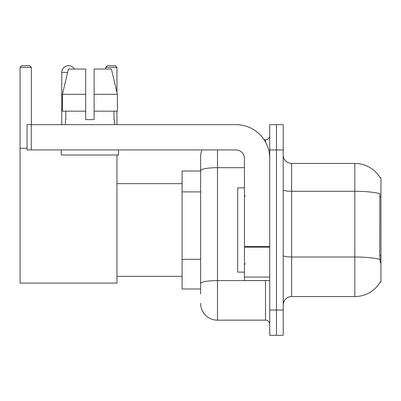 <?xml version="1.0" encoding="UTF-8"?>
<svg xmlns="http://www.w3.org/2000/svg" width="401" height="401" viewBox="0 0 401 401"><rect width="100%" height="100%" fill="white"/><g stroke="black" fill="none" stroke-linecap="round" stroke-linejoin="round"><path stroke-width="0.6" d="M291.632 296.56L354.83 296.56A29.494 29.494 0 0 0 380.268 281.983L380.123 282.234L380.95 282.234L380.95 177.748L380.183 177.854A29.494 29.494 0 0 0 354.83 163.423A29.494 29.494 0 0 1 380.123 177.748A29.494 29.494 0 0 0 354.83 163.423L291.632 163.423A8.426 8.426 0 0 1 283.206 154.997A8.426 8.426 0 0 0 291.632 163.423L291.632 296.56A8.426 8.426 0 0 0 283.206 304.986M200.625 294.033L200.625 170.61L200.625 171.006L182.089 171.006L182.089 288.976L200.625 288.976M276.464 310.043L276.464 335.321L283.206 335.321L283.206 310.043L276.464 310.043L276.464 335.321L269.723 335.321L269.723 310.043L276.464 310.043L276.464 149.944L276.464 310.043M269.723 310.043L269.723 124.661L276.464 124.661L276.464 149.944L276.464 124.661L283.206 124.661L283.206 310.043M380.268 262.855L379.727 255.532L379.847 193.688A29.494 5.123 180 0 0 354.83 191.277L354.83 163.423A29.494 29.494 0 0 1 380.183 177.854M217.477 149.944L217.477 320.153L265.507 320.153L265.507 280.55M264.169 139.829L265.507 139.829A4.216 4.216 0 0 0 269.723 135.618M200.625 186.841L200.625 156.681A16.852 16.852 0 0 1 202.034 149.944M200.625 286.449L200.625 264.364M244.445 167.683L217.477 167.683A16.852 2.927 180 0 0 200.625 170.61L200.625 156.681M269.723 324.369A4.216 4.216 0 0 0 265.507 320.153M217.477 320.153A16.852 16.852 0 0 1 200.625 303.301M94.12 119.608L85.689 119.608L94.12 119.608L85.689 119.608L94.12 119.608L94.12 69.047L111.403 69.047L117.388 94.33L117.388 111.182L94.12 111.182M116.952 67.363L105.663 67.363L107.348 65.679L115.267 65.679L116.952 67.363L116.952 92.476L117.388 94.33L94.12 94.33M244.445 187.858L237.703 187.858L237.703 272.124L244.445 272.124M61.759 124.661L61.759 72.421A6.742 6.742 0 0 1 74.34 69.047M116.952 154.997L116.952 283.076L20.05 283.076L20.05 67.363L21.734 65.679L29.654 65.679L31.343 67.363L20.05 67.363M31.343 124.661L31.343 67.363M20.05 148.255L27.042 148.255M116.952 111.182L116.952 124.661M105.663 67.363L105.663 69.047M269.723 280.55L244.445 280.55L244.445 246.475L269.723 246.475M269.723 158.37A33.704 33.704 0 0 0 236.019 124.661L31.258 124.661L31.258 149.944L236.019 149.944A8.426 8.426 0 0 1 244.445 158.37L244.445 246.475M31.258 149.944L27.042 149.944L27.042 124.661L31.258 124.661M65.468 119.608L65.834 119.608L65.468 119.608L65.468 124.661M114.34 119.608L113.974 119.608L114.34 119.608L114.34 124.661M113.974 111.182L113.974 119.608M85.689 94.33L62.421 94.33L68.406 69.047L85.689 69.047L85.689 119.608M65.834 119.608L65.834 111.182M61.253 149.944L61.253 154.997L118.556 154.997L118.556 149.944M85.689 111.182L62.421 111.182L62.421 94.33L68.406 69.047M117.388 111.182L117.388 94.33L111.403 69.047M380.95 196.55L379.727 196.55M380.95 255.532L379.727 255.532M200.625 191.899L182.089 191.899M200.625 259.307L182.089 259.307M354.83 296.56L354.83 191.277L291.632 191.277A8.426 1.464 0 0 1 283.206 189.813M379.937 259.437A29.494 5.123 180 0 0 354.83 257.001L291.632 257.001A8.426 1.464 -0 0 1 283.206 255.537M283.206 149.944L269.723 149.944M266.971 280.55A4.216 0.732 0 0 1 265.507 280.595L217.477 280.595A16.852 2.927 180 0 0 200.625 283.522M265.507 142.049L265.507 139.829M67.604 72.421L61.759 72.421M269.723 247.206L244.445 247.206M244.445 277.071L269.723 277.071M245.287 196.284L244.445 195.442M245.287 263.698L244.445 264.54M116.952 276.339L182.089 276.339M116.952 183.648L182.089 183.648"/></g></svg>
